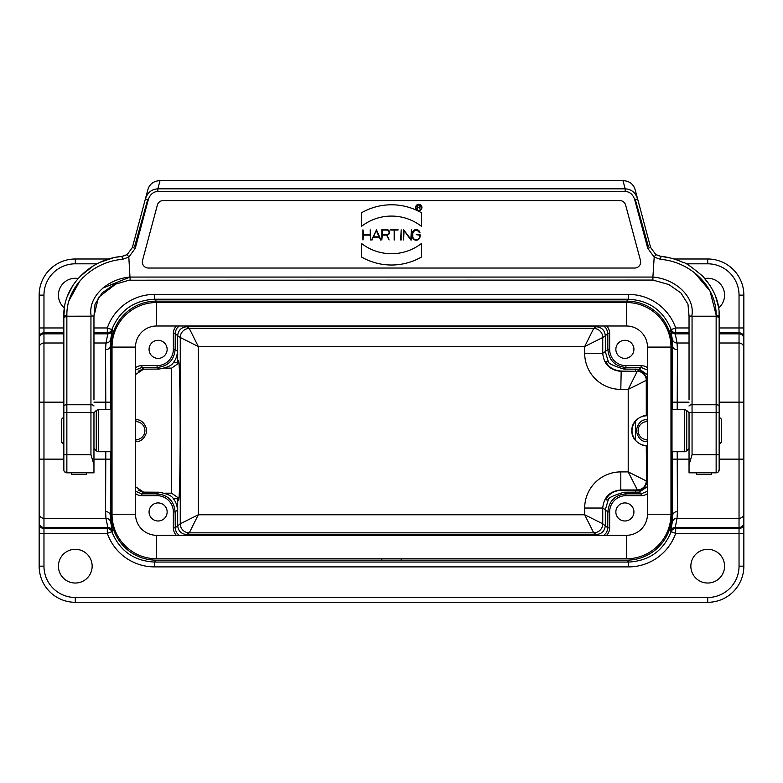 <?xml version="1.0" encoding="UTF-8"?>
<svg xmlns="http://www.w3.org/2000/svg" width="783" height="783" viewBox="0 0 783 783"><rect width="100%" height="100%" fill="white"/><g stroke="black" fill="none" stroke-linecap="round" stroke-linejoin="round"><path stroke-width="1.17" d="M603.918 535.298L606.492 532.606L607.755 529.102L607.843 511.925C608.939 500.973 614.958 494.954 625.911 493.858L641.13 493.858L639.359 492.096L624.012 492.223C612.737 495.639 607.549 498.194 608.44 499.916L606.13 499.916C605.592 501.051 607.373 491.43 621.183 490.217L637.538 490.275L628.201 471.904L628.201 389.396L646.269 380.362L646.288 415.851L646.572 383.601L647.482 384.189M621.183 371.083L620.811 389.396A36.155 36.135 -33.7 0 1 584.686 353.27L602.744 353.27L605.318 351.557L605.318 335.78L602.744 337.502A9.034 9.024 45 0 0 593.71 328.469L593.71 328.469A9.034 9.034 -123.7 0 1 602.744 337.502L602.744 353.27C603.83 364.222 609.859 370.242 620.811 371.328L637.235 371.328L621.183 371.083C607.402 369.85 605.533 360.307 606.13 361.384L608.234 361.384L605.318 351.557L607.843 349.375L607.823 332.824L606.492 328.694L603.918 326.002M608.234 361.384L608.44 361.384C607.549 363.087 612.746 365.651 624.012 369.077L639.359 369.204L641.13 367.442L625.911 367.442C614.958 366.346 608.939 360.327 607.843 349.375L609.654 349.375A16.267 16.267 -40.8 0 0 625.911 365.632L641.13 365.632A10.845 10.845 -45 0 1 647.482 367.687M647.482 493.613A10.845 10.845 -135 0 1 641.13 495.668L641.13 493.858L647.482 491.254M639.359 492.096L647.482 486.576M647.482 477.111L646.572 477.699L646.631 481.3C647.649 486.096 640.054 491.714 637.538 490.275M637.538 371.025C640.014 369.586 647.639 375.174 646.631 380L646.572 383.601M647.482 370.056L641.13 367.442L641.13 365.632M647.482 374.724L639.359 369.204M641.13 495.668L625.911 495.668A16.267 16.267 -139.2 0 0 609.654 511.925L607.843 511.925L605.318 509.753L608.234 499.916M621.183 490.217L620.811 489.972C609.859 491.058 603.83 497.078 602.744 508.03L584.686 508.03A36.155 36.135 -146.3 0 1 620.811 471.904L628.201 471.904L646.269 480.938A9.034 9.034 -45 0 1 637.235 489.972L620.811 489.972L620.811 471.904M179.082 326.002L176.508 328.694L175.245 332.207L175.157 349.375C174.061 360.327 168.042 366.346 157.089 367.442L141.87 367.442L143.592 369.165L158.988 369.077C167.249 367.57 172.045 365.397 173.376 362.558L177.349 362.558L177.545 361.384L177.868 363.713L171.653 368.118L171.653 493.182L164.802 493.182M135.518 441.7L135.86 441.69C140.715 441.759 144.219 438.842 146.362 432.95L146.362 428.35C144.219 422.458 140.725 419.551 135.86 419.61L135.518 419.6M135.518 421.616L135.86 421.616A9.034 9.034 0 0 1 144.894 430.65A9.034 9.034 0 0 1 135.86 439.684L135.518 439.684M177.349 498.742L173.376 498.742A18.078 18.068 139.2 0 1 177.349 510.036L177.349 498.742L177.545 499.916L177.868 497.596L178.348 500.582C180.765 506.229 180.765 355.071 178.348 360.718L177.868 363.713M135.518 367.687A10.845 10.845 45 0 1 141.87 365.632L157.089 365.632A16.267 16.267 40.8 0 0 173.346 349.375L175.157 349.375L177.349 351.264L177.349 362.558M177.349 351.264A18.078 18.068 40.8 0 1 173.376 362.558M141.87 365.632L141.87 367.442L135.518 370.056M143.592 369.165L135.518 374.548M110.609 451.732L110.393 515.772L110.726 522.349L112.566 531.706L111.861 531.755C119.691 550.86 133.913 560.961 154.525 562.067L628.475 562.067L626.703 560.148A45.179 45.169 47.3 0 0 671.873 514.979L671.873 346.331A45.179 45.169 132.7 0 0 626.703 301.152L628.475 299.233L154.525 299.233C133.913 300.339 119.691 310.45 111.861 329.545L112.566 329.594L110.726 338.951L110.393 345.528A4.815 4.199 -0.7 0 1 105.578 349.727L105.959 343.003L108.034 332.775L93.96 332.775M646.572 477.699L646.269 445.478C647.169 447.024 631.47 443.462 631.832 430.67C631.392 417.936 647.14 414.256 646.269 415.822M647.482 441.739L647.14 441.729C641.414 441.798 637.822 438.118 636.364 430.67C637.802 423.202 641.394 419.502 647.14 419.58L647.482 419.571M647.482 439.684L647.14 439.684A9.034 9.034 0 0 1 638.106 430.65A9.034 9.034 0 0 1 647.14 421.616L647.482 421.616M646.288 415.851C642.187 415.871 638.566 417.613 635.434 421.058C630.873 427.449 630.873 433.851 635.434 440.242C638.556 443.687 642.177 445.419 646.288 445.449M626.703 560.148L401.141 560.148L401.141 558.788M93.96 327.96L107.31 327.96A49.995 49.995 -132.7 0 1 154.525 294.408L154.525 299.233L156.297 301.152L626.703 301.152M156.297 301.152A45.179 45.169 -132.7 0 0 111.127 346.331L111.127 514.979A45.179 45.169 -47.3 0 0 156.297 560.148L154.525 562.067L154.525 566.892A49.995 49.995 -47.3 0 1 107.31 533.34L43.965 533.34L43.965 566.168A31.32 31.32 0 0 0 75.285 597.488L707.715 597.488A31.32 31.32 0 0 0 739.035 566.168L739.035 533.34L675.69 533.34A49.995 49.995 47.3 0 1 628.475 566.892L154.525 566.892M401.141 560.148L156.297 560.148M381.859 560.148L381.859 558.788M78.134 278.513A16.864 16.864 0 0 0 64.412 308.022M718.618 307.993A16.864 16.864 0 0 0 704.866 278.513M112.566 531.706A4.815 4.815 90 0 0 108.034 528.525L43.965 528.525L43.965 533.34L39.15 533.34L39.15 295.132A36.135 36.135 0 0 1 75.285 258.997L109.003 258.997M39.15 533.34L39.15 566.168A36.135 36.135 0 0 0 75.285 602.313A36.135 36.135 0 0 1 39.15 566.168L43.965 566.168M674.016 258.997L707.715 258.997A36.135 36.135 0 0 1 743.85 295.132L743.85 327.96L739.035 327.96L739.035 295.132A31.32 31.32 0 0 0 707.715 263.812L685.947 263.812M63.844 333.852L43.965 333.852L43.965 332.775A4.815 4.815 0 0 0 39.15 337.59A4.815 4.815 0 0 1 43.965 332.775L63.844 332.775M167.141 349.335A9.034 9.034 0 0 0 153.585 341.515A9.034 9.034 0 0 0 153.585 357.165A9.034 9.034 0 0 0 167.141 349.335M173.346 349.375L173.346 333.45A10.845 10.845 -137.2 0 1 176.312 326.002M105.793 409.568L105.578 349.727M135.518 486.752L143.592 492.135L158.988 492.223C167.249 493.73 172.045 495.903 173.376 498.742M92.149 566.168A16.864 16.864 0 0 0 66.858 551.565A16.864 16.864 0 0 0 66.858 580.771A16.864 16.864 0 0 0 92.149 566.168M690.851 566.168A16.864 16.864 0 0 0 716.142 580.771A16.864 16.864 0 0 0 716.142 551.565A16.864 16.864 0 0 0 690.851 566.168M719.156 459.141L743.85 459.141L743.85 402.159L743.85 523.71A4.815 4.815 0 0 1 739.035 528.525L739.035 533.34L743.85 533.34L743.85 566.168A36.135 36.135 0 0 1 707.715 602.313L75.285 602.313L75.285 597.488M167.141 511.965A9.034 9.034 0 0 0 153.585 504.135A9.034 9.034 0 0 0 153.585 519.785A9.034 9.034 0 0 0 167.141 511.965M176.312 535.298A10.845 10.845 -42.8 0 1 173.346 527.85L173.346 511.925A16.267 16.267 139.2 0 0 157.089 495.668L141.87 495.668A10.845 10.845 135 0 1 135.518 493.613M108.034 528.525L105.959 518.307L105.578 511.573L105.793 451.732M677.207 451.732L677.422 511.573L677.041 518.307L675.259 527.458L739.035 527.458L739.035 402.159L743.85 402.159L743.85 327.96M743.85 533.34L743.85 523.71M743.85 522.721A4.815 4.737 180 0 1 739.035 527.458L739.035 528.525L674.966 528.525A4.815 4.815 -90 0 0 670.434 531.706L672.274 522.349L672.607 515.772L672.391 451.732M633.927 511.965A9.034 9.034 0 0 0 620.381 504.135A9.034 9.034 0 0 0 620.381 519.785A9.034 9.034 0 0 0 633.927 511.965M609.654 511.925L609.654 527.85A10.845 10.845 42.8 0 1 606.688 535.298M670.688 530.649A4.815 4.727 16.2 0 1 675.259 527.458L674.966 528.525M689.04 333.852L675.259 333.852L674.966 332.775L689.04 332.775M719.156 332.775L739.035 332.775A4.815 4.815 0 0 1 743.85 337.59M633.927 349.335A9.034 9.034 0 0 0 620.381 341.515A9.034 9.034 0 0 0 620.381 357.165A9.034 9.034 0 0 0 633.927 349.335M606.688 326.002A10.845 10.845 137.2 0 1 609.654 333.45L609.654 349.375M677.422 349.727A4.815 4.199 0.7 0 1 672.607 345.528L672.274 338.951L670.688 330.651A4.815 4.727 -16.2 0 0 675.259 333.852L677.041 343.003L677.422 349.727L677.207 409.568M138.19 490.07L142.418 492.018M138.19 371.23L142.418 369.282M164.802 368.118L171.653 368.118M628.475 566.892L628.475 562.067C649.087 560.961 663.309 550.86 671.139 531.755L670.434 531.706M670.688 330.651L670.434 329.594L671.139 329.545C663.309 310.45 649.087 300.339 628.475 299.233L628.475 294.408A49.995 49.995 132.7 0 1 675.69 327.96L689.04 327.96M597.096 535.298L596.284 534.544C601.765 534.006 604.779 530.991 605.318 525.52L605.318 509.753L602.744 508.03L602.744 523.798A9.034 9.034 -56.3 0 1 593.71 532.832L584.686 514.764L584.686 508.03M605.318 335.78C604.779 330.309 601.765 327.294 596.284 326.756L597.096 326.002M185.904 326.002L186.716 326.756C181.235 327.294 178.221 330.309 177.682 335.78L177.682 361.922M189.29 328.469A9.034 9.024 135 0 0 180.256 337.502L180.256 337.502A9.034 9.034 123.7 0 1 189.29 328.469L198.314 346.536L198.314 514.764L584.686 514.764L602.744 523.798A9.034 9.024 -45 0 1 593.71 532.832L189.29 532.832A9.034 9.034 56.3 0 1 180.256 523.798A9.034 9.024 -135 0 0 189.29 532.832L198.314 514.764L180.256 523.798L180.256 337.502L198.314 346.536L584.686 346.536L593.71 328.469L596.284 326.756L186.716 326.756L189.29 328.469L593.71 328.469M177.682 499.378L177.682 525.52C178.221 530.991 181.235 534.006 186.716 534.544L185.904 535.298M135.518 491.254L141.87 493.858L157.089 493.858C168.042 494.954 174.061 500.973 175.157 511.925L175.245 529.102L176.508 532.606L179.082 535.298M677.422 511.573A4.815 4.199 -0.7 0 0 672.607 515.772L671.873 514.979M111.127 514.979L110.393 515.772A4.815 4.199 0.7 0 0 105.578 511.573M43.965 528.525A4.815 4.815 0 0 1 39.15 523.71A4.815 4.815 0 0 0 43.965 528.525L43.965 527.458L107.741 527.458A4.815 4.727 -16.2 0 1 112.312 530.649M189.29 532.832L186.716 534.544L596.284 534.544L593.71 532.832M602.744 337.502L584.686 346.536L584.686 353.27M646.631 380L646.269 380.362A9.034 9.034 -135 0 0 637.235 371.328L628.201 389.396L620.811 389.396M177.868 497.596L171.653 493.182M635.434 440.242L635.434 421.058M635.434 371.083L635.434 369.077M635.434 492.223L635.434 490.217M156.6 302.512A44.572 44.572 0 0 0 112.028 347.084L112.028 514.225A44.572 44.572 0 0 0 156.6 558.788L626.4 558.788A44.572 44.572 0 0 0 670.972 514.225L670.972 347.084A44.572 44.572 0 0 0 626.4 302.512L156.6 302.512L156.6 326.002L626.4 326.002A21.082 21.082 0 0 1 647.482 347.084L647.482 514.225A21.082 21.082 0 0 1 626.4 535.298L156.6 535.298A21.082 21.082 0 0 1 135.518 514.225L135.518 347.084A21.082 21.082 0 0 1 156.6 326.002M63.844 444.323L61.612 442.092L61.612 419.208L63.844 416.977M98.394 409.568L98.394 451.732L111 451.732L111 409.568L98.394 409.568L96.27 410.449L96.27 450.851L93.96 448.542M719.156 416.977L721.388 419.208L721.388 442.092L719.156 444.323M684.606 451.732L684.606 409.568L672 409.568L672 451.732L684.606 451.732L686.73 450.851L686.73 410.449L689.04 412.758M93.96 452.995L93.96 472.815L66.858 472.815L71.37 472.815L71.37 474.469L86.433 474.469L86.433 472.815L93.96 472.815L66.858 472.815L64.48 471.66M689.04 399.927L689.04 316.224L687.963 304.166L680.965 293.008L668.966 284.591L652.905 280.069L129.019 280.206L114.024 284.591L102.035 293.008L95.037 304.166L93.96 316.215L93.96 399.927M93.96 464.73L90.945 454.747L90.945 412.406L93.96 412.406L93.96 472.815L66.858 472.815A3.015 3.015 -0 0 1 63.844 469.8A3.015 3.015 -0 0 0 66.858 472.815L93.96 472.815M419.159 207.348L417.564 207.348L417.564 205.763L419.159 205.763A0.793 0.793 180 0 1 419.952 206.555A0.793 0.793 180 0 1 419.159 207.348M419.385 207.622L420.265 209.374L419.062 207.642L417.564 207.642L417.261 209.374L417.261 205.459L419.159 205.459A1.096 1.096 -0 0 1 419.385 207.622M382.29 230.045L386.782 230.045A2.32 2.32 180 0 1 389.092 232.355A2.32 2.32 180 0 1 386.782 234.675L382.29 234.675L382.29 230.045M389.073 239.98L387.135 235.106A2.77 2.77 -0 0 0 389.543 232.179A2.77 2.77 -0 0 0 386.782 229.595L381.84 229.595L381.84 239.98L382.29 235.125L386.645 235.125L389.073 239.98M419.522 232.766L419.982 232.766A3.856 3.856 -0 0 0 412.328 233.451L412.328 236.349A3.856 3.856 0 0 0 416.184 240.205A3.856 3.856 0 0 0 420.04 236.349L420.04 234.675L416.184 234.675L419.59 235.125L419.59 236.349A3.406 3.406 180 0 1 416.184 239.755A3.406 3.406 180 0 1 412.778 236.349L412.778 233.451A3.406 3.406 180 0 1 419.522 232.766C416.879 229.076 414.628 229.302 412.778 233.451M411.329 239.98L411.329 229.82L410.879 239.275L403.617 229.82L403.617 239.98L404.067 230.525L410.821 239.98M401.16 239.98L401.16 229.82L400.71 239.98M394.632 239.98L394.632 230.045L398.038 229.595L390.776 229.595L394.182 230.045L394.182 239.98M390.776 230.045L394.182 230.045M394.632 230.045L398.038 230.045M379.021 236.858L373.481 236.858L376.251 230.388L379.021 236.858M379.217 237.308L380.851 239.98L376.496 229.82L371.651 239.98L373.295 237.308L379.217 237.308L373.295 237.308M371.651 239.98L372.14 239.98M380.362 239.98L380.851 239.98M370.222 229.82L370.222 234.675L363.41 234.675L362.96 229.82L362.96 239.98L363.41 235.125L370.222 235.125L370.672 239.98L370.222 229.82M363.41 235.125L370.222 235.125M421.616 243.356A48.938 48.938 180 0 1 361.384 243.356L361.384 256.941A60.232 60.232 0 0 0 421.616 256.941L421.616 243.356M361.384 256.941A60.232 60.232 -0 0 0 421.616 256.941M421.616 212.859A60.232 60.232 0 0 0 361.384 212.859L361.384 226.444A48.938 48.938 180 0 1 421.616 226.444L421.616 212.859M361.384 226.444A48.938 48.938 180 0 1 421.616 226.444M640.474 260.445A6.019 6.019 180 0 1 634.651 268.031L148.349 268.031A6.019 6.019 180 0 1 142.526 260.445L157.373 205.058A6.019 6.019 180 0 1 163.187 200.595L619.813 200.595A6.019 6.019 180 0 1 625.627 205.058L640.474 260.445M157.373 205.058A6.019 6.019 180 0 1 163.187 200.595L619.813 200.595A6.019 6.019 180 0 1 625.627 205.058M689.04 406.034A3.015 1.272 0 0 1 692.055 404.762L692.055 454.747L689.04 464.73L689.04 472.815L716.142 472.815A3.015 3.015 -0 0 0 719.156 469.8L719.156 454.747L719.156 469.8A3.015 3.015 -0 0 1 716.142 472.815L716.142 316.215L692.055 316.215L692.055 404.762L716.142 404.762A3.015 1.272 0 0 1 719.156 406.034L719.156 469.8L718.275 471.934M689.04 452.995L689.04 460.766M689.04 472.815L696.567 472.815L696.567 474.469L711.63 474.469L711.63 472.815L716.142 472.815L689.04 472.815L716.582 472.785M689.04 464.73L689.04 412.406L719.156 412.406M149.514 186.031A12.048 12.048 -0 0 0 147.889 189.623L145.393 198.931L148.3 199.714L135.273 248.309L128.813 257.108L122.471 259.339C91.885 261.816 66.486 287.185 66.878 314.874L66.858 316.215L91.22 316.175C87.471 297.775 106.605 279.042 129.988 277.065L652.905 277.065L652.905 280.069L668.976 284.601L680.965 293.008L687.973 304.166L689.06 316.126M63.844 460.766L63.844 316.215C62.797 286.617 89.634 259.134 122.001 256.384L127.189 254.573L128.813 257.108L129.988 277.065L102.808 288.124M147.889 189.623C149.661 184.044 153.537 181.069 159.526 180.687L622.994 180.697L625.177 188.84C631.333 189.183 635.473 192.54 637.616 198.931L635.121 189.623A12.048 12.048 -0 0 0 633.486 186.031M652.905 277.065L654.187 257.118L647.727 248.299L634.71 199.714L637.616 198.931L635.121 189.623C633.339 184.044 629.463 181.069 623.483 180.697L622.994 180.697M127.189 254.573L132.366 247.526L145.393 198.931C147.527 192.54 151.677 189.183 157.833 188.84L157.833 191.395C153.184 191.757 150.013 194.536 148.3 199.714M92.433 315.98L93.96 316.224L98.443 297.403L116.471 283.524M716.122 314.874L719.156 316.215L719.156 317.536L716.142 316.215L716.122 314.874C716.514 287.185 691.115 261.816 660.529 259.339L654.187 257.118L655.802 254.573L660.999 256.384C667.85 256.922 675.455 259.046 683.813 262.755C685.184 262.325 691.458 266.788 702.654 276.125C714.184 289.084 719.685 302.444 719.156 316.215L719.156 406.034M653.012 277.065C676.395 279.042 695.529 297.775 691.78 316.175L692.055 316.215M421.92 207.495A3.161 3.161 -0 0 0 417.173 204.754A3.161 3.161 -0 0 0 417.173 210.236A3.161 3.161 -0 0 0 421.92 207.495M421.616 207.495A2.858 2.858 180 0 1 417.319 209.971A2.858 2.858 180 0 1 417.319 205.019A2.858 2.858 180 0 1 421.616 207.495M134.696 246.263L147.83 199.127M635.17 199.127L648.304 246.263M63.844 317.487L66.858 316.215L66.858 472.815M64.617 306.505L63.844 316.215L66.878 314.874M125.936 255.268L122.001 256.384L122.471 259.339M716.142 316.215L719.156 317.487M160.016 180.697L157.833 188.84L625.177 188.84L625.177 191.395L157.833 191.395M660.529 259.339L660.999 256.384L657.064 255.268M650.634 247.526L637.616 198.931L650.634 247.526L655.831 254.583L650.634 247.526L647.727 248.299M694.55 272.748L709.966 290.953L716.112 314.825M69.119 300.427L79.797 281.038M82.499 278.073L83.194 277.368M90.945 454.747L63.844 454.747L63.854 470.006M122.001 256.384L116.452 257.186M112.762 257.979L100.4 262.197M97.004 263.842L94.254 265.339M93.353 265.868L80.14 276.33M72.868 285.472L67.534 295.935M718.383 306.525L715.427 295.817M710.318 285.766L702.586 276.047M670.16 257.959L660.999 256.384M691.017 316.019L689.04 316.224M130.095 277.065L130.095 280.069L129.029 280.216M624.012 492.223L625.911 493.858L625.911 495.668M625.911 365.632L625.911 367.442L624.012 369.077M646.269 445.478L646.631 481.3M158.988 369.077L157.089 367.442L157.089 365.632M135.86 419.61L135.86 421.616M135.86 439.684L135.86 441.69M173.346 527.85L175.157 527.85L180.256 523.798M180.256 337.502L177.682 335.78M177.682 335.79L175.157 333.45L173.346 333.45M672.391 409.568L672.607 345.528L671.873 346.331M647.14 441.729L647.14 439.684M647.14 421.616L647.14 419.58M719.156 343.003L739.035 343.003L739.035 402.159L719.156 402.159M689.04 402.159L672.391 402.159M672.391 459.141L689.04 459.141M63.844 402.159L43.965 402.159L43.965 459.141L63.844 459.141M93.96 459.141L110.609 459.141M111.127 346.331L110.393 345.528L110.609 402.159L93.96 402.159M177.349 510.036L175.157 511.925L173.346 511.925M110.609 402.159L110.609 409.568M97.053 263.812L75.285 263.812A31.32 31.32 0 0 0 43.965 295.132L43.965 327.96L63.844 327.96M154.525 294.408L628.475 294.408M719.156 327.96L739.035 327.96L739.035 333.852L719.156 333.852M39.15 338.579A4.815 4.737 180 0 1 43.965 333.852L43.965 343.003L63.844 343.003M93.96 343.003L105.959 343.003A4.815 4.727 6 0 0 110.726 338.951M112.312 330.651A4.815 4.727 16.2 0 1 107.741 333.852L93.96 333.852M39.15 347.73A4.815 4.737 180 0 1 43.965 343.003L43.965 402.159L39.15 402.159M143.592 492.135L141.87 493.858L141.87 495.668M157.089 495.668L157.089 493.858L158.988 492.223M110.726 522.349A4.815 4.727 -6 0 0 105.959 518.307L43.965 518.307L43.965 527.458A4.815 4.737 180 0 1 39.15 522.721M39.15 459.141L43.965 459.141L43.965 518.307A4.815 4.737 180 0 1 39.15 513.57M743.85 513.57A4.815 4.737 180 0 1 739.035 518.307L677.041 518.307A4.815 4.727 6 0 0 672.274 522.349M602.744 523.798L607.843 527.85L609.654 527.85M672.274 338.951A4.815 4.727 -6 0 0 677.041 343.003L689.04 343.003M743.85 347.73A4.815 4.737 180 0 0 739.035 343.003L739.035 333.852A4.815 4.737 180 0 1 743.85 338.579M609.654 333.45L607.843 333.45L605.318 335.79M43.965 295.132L39.15 295.132A36.135 36.135 0 0 1 75.285 258.997L75.285 263.812M739.035 566.168L743.85 566.168A36.135 36.135 0 0 1 707.715 602.313L707.715 597.488M707.715 263.812L707.715 258.997A36.135 36.135 0 0 1 743.85 295.132L739.035 295.132M675.69 528.525A4.815 4.815 -90 0 0 671.139 531.755L675.69 533.34L675.69 528.525M111.861 531.755A4.815 4.815 90 0 0 107.31 528.525L107.31 533.34L111.861 531.755M674.966 332.775A4.815 4.815 90 0 1 670.434 329.594M675.69 332.775L675.69 327.96L671.139 329.545A4.815 4.815 90 0 0 675.69 332.775M112.566 329.594A4.815 4.815 -90 0 1 108.034 332.775M111.861 329.545L107.31 327.96L107.31 332.775A4.815 4.815 -90 0 0 111.861 329.545M43.965 332.775L43.965 327.96L39.15 327.96M626.4 302.512L626.4 326.002M670.972 347.084L647.482 347.084M670.972 514.225L647.482 514.225M626.4 558.788L626.4 535.298M156.6 558.788L156.6 535.298M112.028 514.225L135.518 514.225M112.028 347.084L135.518 347.084M692.055 454.747L719.156 454.747M63.844 406.034A3.015 1.272 0 0 1 66.858 404.762L90.945 404.762L90.945 412.406L63.844 412.406M93.96 406.034A3.015 1.272 -0 0 0 90.945 404.762L90.945 316.215M135.273 248.309L132.366 247.526L145.393 198.931M634.71 199.714C632.997 194.536 629.826 191.757 625.177 191.395M93.96 412.758L96.27 410.449M98.394 451.732L96.27 450.851M689.04 448.542L686.73 450.851M684.606 409.568L686.73 410.449M63.844 316.215L63.932 312.456M719.156 316.215L719.068 312.456M130.095 280.079L129.019 280.216M652.905 280.079L653.971 280.216M71.37 474.469L86.433 474.469M696.567 474.469L711.63 474.469"/></g></svg>
